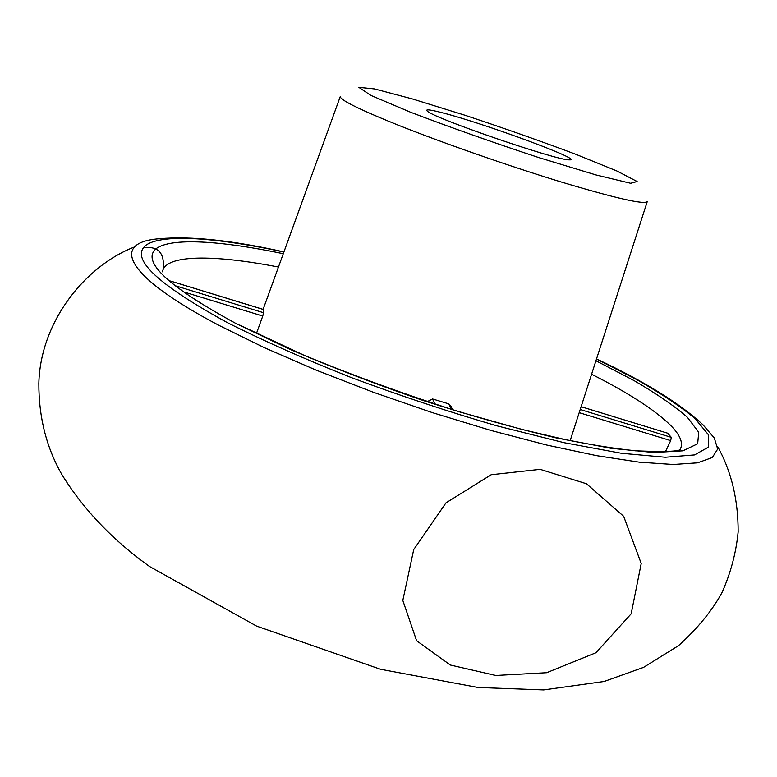 <?xml version="1.0" encoding="UTF-8"?>
<svg xmlns="http://www.w3.org/2000/svg" width="777" height="777" viewBox="0 0 777 777"><rect width="100%" height="100%" fill="white"/><g stroke="black" fill="none" stroke-linecap="round" stroke-linejoin="round"><path stroke-width="1.17" d="M441.909 112.665C483.828 123.213 586.994 161.276 569.036 159.829C557.546 160.654 436.266 119.134 427.69 111.432C424.485 108.984 429.225 109.392 441.909 112.665M581.128 406.692L667.647 433.197L671.309 437.364L670.697 440.617L665.471 451.651M429.166 402.272L428.603 400.961L432.575 398.97L434.829 404.118M451.398 409.382L448.824 403.875L432.575 398.97M448.824 403.875L450.874 406.138L452.573 409.751M170.532 281.031L263.209 309.392L263.529 312.704L262.762 316.045L184.256 292.074M256.439 333.488L262.762 316.045M143.298 247.863C158.149 245.755 164.782 252.904 163.199 269.308M491.161 474.747L445.998 502.855L413.723 549.572L402.816 600.436L416.608 640.743L450.33 665.015L495.755 675.466L546.639 672.707L596.008 652.699L631.177 613.811L641.219 563.49L623.659 516.317L586.431 483.75L540.132 469.347L491.161 474.747M410.79 112.325L370.872 95.406L358.848 87.345L374.533 88.918L412.451 98.951L464.559 115.113C503.535 128.03 540.569 141.074 575.679 154.234L616.792 170.94L637.14 181.517L630.671 183.285L595.949 174.932L538.568 157.508C492.54 142.317 449.941 127.253 410.79 112.325M579.195 412.674L670.697 440.617M580.215 409.518L671.309 437.364M647.28 201.505C644.667 204.895 616.015 198.397 561.334 182.022C508.663 165.957 441.433 142.463 396.532 124.485C358.216 108.974 339.481 99.611 340.326 96.406M596.522 358.925C644.628 381.546 680.137 403.535 703.049 424.873L714.325 438.034L717.676 449.096L712.295 457.536L697.561 462.83L673.203 464.5L639.384 462.198L596.794 455.701L546.755 445.056L491.171 430.516L432.41 412.645L373.174 392.21L316.229 370.173L264.151 347.572L219.085 325.427C122.931 274.864 111.004 242.288 159.353 238.724C190.54 235.907 232.07 240.297 283.945 251.913M667.647 433.197L581.118 406.711M162.48 271.804C165.161 254.293 213.665 254.458 278.457 267.035M591.588 374.242C628.185 392.754 654.399 409.673 670.24 425C680.118 434.838 683.469 442.871 680.312 449.096C680.506 451.456 665.578 452.029 635.537 450.825C615.889 448.785 592.647 445.085 565.831 439.743L521.998 429.467L459.285 411.82C404.953 394.463 353.001 375.514 303.428 354.972L239.84 325.155M595.94 360.742L634.187 380.662C656.575 393.716 674.31 405.915 687.373 417.288L698.727 432.274L697.668 443.774L682.934 450.825L653.913 452.535L611.033 448.29L555.982 437.859C514.121 427.933 469.726 415.433 422.805 400.369C375.903 384.226 331.633 367.23 290.015 349.359L235.567 323.281C167.754 286.266 141.249 261.412 156.041 248.718C170.911 237.383 220.707 240.637 283.294 253.7M263.529 312.704L176.369 286.053M170.581 281.08L263.228 309.431M596.493 359.032L637.198 379.866C661.217 393.56 680.487 406.439 694.997 418.512L708.245 434.547L708.585 447.047L694.541 454.933L665.355 457.255L621.309 453.273L564.102 442.705L496.94 425.854C448.562 411.771 400.155 395.736 351.728 377.739C305.002 359.207 263.529 340.821 227.282 322.581C156.051 283.479 129.118 257.566 146.484 244.842C163.714 233.518 217.511 237.713 283.906 252.01M340.287 96.503L263.112 309.363M647.251 201.602L570.172 440.646M134.528 246.94C85.645 265.647 40.336 321.338 38.85 383.372C38.763 417.123 46.416 447.474 61.81 474.446C83.285 509.285 112.548 539.966 149.572 566.511L256.633 626.126L380.516 669.259L477.972 687.47L543.667 689.918L604.127 681.478L643.579 667.356L678.583 645.59C697.649 628.37 712.091 610.741 721.911 592.734C730.671 573.212 736.081 552.923 738.15 531.876C738.199 499.698 731.361 471.26 717.637 446.581"/></g></svg>
